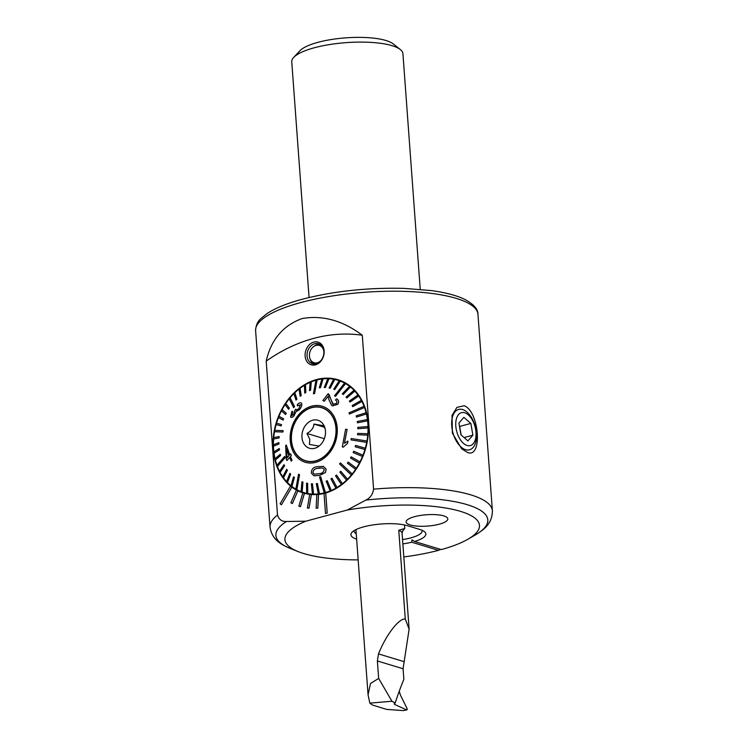 <?xml version="1.0" encoding="UTF-8"?>
<svg xmlns="http://www.w3.org/2000/svg" width="748" height="748" viewBox="0 0 748 748"><rect width="100%" height="100%" fill="white"/><g stroke="black" fill="none" stroke-linecap="round" stroke-linejoin="round"><path stroke-width="1.12" d="M315.469 364.837A11.846 9.303 106.9 0 1 305.119 356.039A11.846 9.303 106.9 0 1 313.795 342.107A11.846 9.303 106.9 0 1 324.146 350.915A11.846 9.303 106.9 0 1 315.469 364.837M316.198 363.752A10.453 8.209 106.9 0 1 312.43 363.724A10.453 8.209 106.9 0 1 307.119 353.664A10.453 8.209 106.9 0 1 314.721 343.697A10.453 8.209 106.9 0 1 318.489 343.725A10.453 8.209 106.9 0 1 323.8 353.785A10.453 8.209 106.9 0 1 316.198 363.752M356.628 539.14A31.351 8.527 -4.2 0 1 352.037 532.277A31.351 8.527 -4.2 0 1 376.478 524.46A31.351 8.527 -4.2 0 1 407.38 525.694L419.75 529.444A31.351 8.527 -4.2 0 1 424.387 531.622A31.351 8.527 -4.2 0 1 414.504 541.468L411.98 539.869L411.699 542.216A31.351 8.527 -4.2 0 1 402.854 543.908M402.536 539.589A27.872 7.583 175.8 0 0 410.82 537.887A27.872 7.583 175.8 0 0 422.124 530.846A27.872 7.583 175.8 0 0 421.994 530.248M464.181 405.725C479.365 411.381 482.74 458.449 467.612 452.531L461.638 448.772L452.39 433.176L451.998 415.439L456.925 407.38L464.181 405.725M420.236 289.354L402.929 53.678A55.735 15.166 175.8 0 0 400.348 49.564L393.233 43.908A48.77 13.268 175.8 0 0 317.994 42.327A48.77 13.268 175.8 0 0 299.92 50.761L293.712 57.4A55.735 15.166 175.8 0 0 291.757 61.841L309.064 297.517M400.348 49.564A55.735 15.166 175.8 0 0 314.356 47.76A55.735 15.166 175.8 0 0 293.712 57.4M305.792 521.206L286.503 521.487C282.015 521.758 279.023 519.617 277.508 515.054L266.204 361.134C271.019 339.779 282.95 325.595 301.996 318.592C322.481 314.927 342.584 320.481 362.284 335.235L373.589 489.155C372.803 494.335 370.223 497.981 365.866 500.094L347.287 510.024L305.792 521.206A97.539 26.535 175.8 0 0 298.34 551.669A97.539 26.535 175.8 0 0 358.152 559.897M414.588 516.672A20.897 5.685 175.8 0 0 406.117 521.954A20.897 5.685 175.8 0 0 417.749 526.162A20.897 5.685 175.8 0 0 439.328 524.17A20.897 5.685 175.8 0 0 447.809 518.888A20.897 5.685 175.8 0 0 436.178 514.68A20.897 5.685 175.8 0 0 414.588 516.672M327.166 513.035L325.689 492.969A59.223 46.535 106.9 0 1 324.856 493.203A59.223 46.535 106.9 0 1 324.015 493.418L325.483 513.493L327.203 513.053L325.735 492.979A59.223 46.535 106.9 0 0 368.044 436.215A59.223 46.535 106.9 0 0 337.89 379.704A59.223 46.535 106.9 0 0 316.544 379.554A59.223 46.535 106.9 0 0 275.096 426.865A59.223 46.535 106.9 0 0 290.551 486.06L280.098 503.769L281.416 504.816L291.879 487.098A59.223 46.535 106.9 0 1 290.514 486.041M324.015 493.446A59.223 46.535 106.9 0 1 318.545 494.419L318.508 494.4A59.223 46.535 106.9 0 1 316.825 494.55A59.223 46.535 106.9 0 1 311.402 494.531L311.364 494.522A59.223 46.535 106.9 0 1 309.719 494.353L307.372 508.042L309.018 508.201L311.402 494.531M309.719 494.363A59.223 46.535 106.9 0 1 304.483 493.325L304.436 493.315A59.223 46.535 106.9 0 1 303.51 493.044A59.223 46.535 106.9 0 1 302.865 492.848L302.903 492.857A59.223 46.535 106.9 0 1 297.919 490.828L297.882 490.819A59.223 46.535 106.9 0 1 296.414 490.052L296.451 490.062A59.223 46.535 106.9 0 1 291.879 487.098L281.416 504.816M403.817 556.951A97.539 26.535 175.8 0 0 438.524 550.341L411.699 542.216M347.287 510.024A97.539 26.535 175.8 0 1 455.158 509.921A97.539 26.535 175.8 0 1 467.968 539.215A97.539 26.535 175.8 0 1 441.32 549.593L414.504 541.468M362.284 335.235A181.147 142.354 -73.1 0 0 266.204 361.134M325.483 513.493L327.203 513.053M316.825 494.55L316.152 508.247L317.835 508.098L318.545 494.419M302.865 492.848L298.854 506.2L300.472 506.677L304.483 493.325M296.414 490.052L290.869 502.787L292.337 503.554L297.919 490.828M438.524 550.341L440.544 549.359M316.114 508.229L317.835 508.098M317.797 508.088L318.508 494.4M307.334 508.023L309.018 508.201M308.98 508.191L311.364 494.522M298.854 506.2L300.472 506.677M300.425 506.667L304.436 493.315M292.337 503.554L297.882 490.819M354.206 530.575A27.872 7.583 175.8 0 0 354.169 531.183A27.872 7.583 175.8 0 0 356.235 533.763M306.465 461.161A27.872 21.898 106.9 0 1 304.857 460.488M335.319 423.957A27.695 21.767 106.9 0 1 328.568 451.988A27.695 21.767 106.9 0 1 305.68 460.759A27.695 21.767 106.9 0 1 292.103 444.564A27.695 21.767 106.9 0 1 298.854 416.533A27.695 21.767 106.9 0 1 321.743 407.754A27.695 21.767 106.9 0 1 335.319 423.957M308.176 461.497A27.695 21.767 106.9 0 1 307.334 461.264L305.68 460.759M325.128 428.819A14.633 11.501 106.9 0 1 318.9 446.219A14.633 11.501 106.9 0 1 302.295 439.702A14.633 11.501 106.9 0 1 310.046 421.302A14.633 11.501 106.9 0 1 324.669 427.192A14.633 11.501 106.9 0 1 325.128 428.819L323.276 425.677L313.898 424.069C313.711 427.828 311.402 430.951 306.961 433.447L309.84 439.441L309.401 444.434L318.779 446.042M321.743 407.754L323.388 408.258A27.695 21.767 106.9 0 1 324.221 408.53M320.901 407.52A27.872 21.898 106.9 0 1 322.612 407.856M324.333 438.711L306.961 433.447M324.239 427.202L313.898 424.069M312.907 472.624L312.945 472.633C313.309 470.015 314.861 468.613 317.591 468.426C314.824 468.603 313.272 470.006 312.907 472.624L314.394 474.185L319.218 473.662C321.995 473.521 323.688 472.147 324.286 469.538L322.5 467.921L317.554 468.416L320.079 467.893M317.049 466.743L323.295 466.369L326.072 469.127L325.464 472.474L319.733 475.335L313.889 475.775L311.327 473.091C311.374 469.258 313.29 467.145 317.049 466.743M320.64 476.738L319.527 477.037L324.258 492.848A58.699 46.124 -73.1 0 0 324.81 492.698A58.699 46.124 -73.1 0 0 325.371 492.549L320.686 476.747L325.417 492.558A58.699 46.124 106.9 0 0 330.186 490.912L330.139 490.894A58.699 46.124 -73.1 0 0 331.233 490.426L327.25 480.702L331.28 490.445A58.699 46.124 106.9 0 0 335.917 488.098L335.871 488.079A58.699 46.124 -73.1 0 0 336.937 487.453L332.047 478.224L336.974 487.472A58.699 46.124 106.9 0 0 341.415 484.47L341.369 484.452A58.699 46.124 -73.1 0 0 342.378 483.675L336.535 475.055L342.416 483.694A58.699 46.124 106.9 0 0 346.586 480.076L346.539 480.066A58.699 46.124 -73.1 0 0 347.474 479.159L340.779 471.268L347.521 479.169A58.699 46.124 106.9 0 0 351.345 474.999L351.298 474.989A58.699 46.124 -73.1 0 0 351.728 474.475A58.699 46.124 -73.1 0 0 352.149 473.961L340.396 462.909L339.966 463.423L339.545 463.938L351.298 474.989M314.534 393.495L317.096 379.891A58.699 46.124 -73.1 0 0 316.544 380.04A58.699 46.124 -73.1 0 0 315.983 380.19L313.412 393.794L314.571 393.504L313.412 393.794M310.598 494.447A58.699 46.124 106.9 0 1 306.998 493.558L303.697 492.558A58.699 46.124 106.9 0 1 302.155 492.053L302.959 482.123L302.155 492.053M324.258 492.848L324.295 492.857A58.699 46.124 106.9 0 1 319.48 493.792L317.414 483.526L319.48 493.792M317.414 483.526L316.292 483.657L318.311 493.914A58.699 46.124 -73.1 0 0 319.433 493.783M318.311 493.914L318.358 493.923A58.699 46.124 106.9 0 1 313.562 494.119L312.477 483.816L313.562 494.119M312.477 483.816L311.364 483.778L312.412 494.063A58.699 46.124 -73.1 0 0 313.515 494.11M312.412 494.063L312.449 494.082A58.699 46.124 106.9 0 1 307.755 493.54L307.634 483.339L307.755 493.54M307.634 483.339L306.558 483.133L306.633 493.315A58.699 46.124 -73.1 0 0 307.709 493.521M306.633 493.315L306.68 493.325A58.699 46.124 106.9 0 1 303.697 492.558M302.959 482.123L301.93 481.74L301.079 491.66A58.699 46.124 -73.1 0 0 302.108 492.034M301.079 491.651A58.699 46.124 106.9 0 1 296.844 489.688L299.509 474.728L298.546 474.185L299.555 474.737L296.844 489.688M298.546 474.185L295.843 489.136A58.699 46.124 -73.1 0 0 296.32 489.407A58.699 46.124 -73.1 0 0 296.806 489.678M295.843 489.127A58.699 46.124 106.9 0 1 291.916 486.49L294.413 477.505L291.916 486.49M293.525 476.813L294.45 477.514L293.525 476.813L290.991 485.779A58.699 46.124 -73.1 0 0 291.87 486.471M290.991 485.761A58.699 46.124 106.9 0 1 287.438 482.497L290.663 474.185L287.438 482.497M290.663 474.185L289.878 473.344L286.606 481.637A58.699 46.124 -73.1 0 0 287.391 482.479M286.615 481.619A58.699 46.124 106.9 0 1 283.483 477.776L287.41 470.277L283.483 477.776M287.363 470.258L286.68 469.295L282.763 476.794A58.699 46.124 -73.1 0 0 283.445 477.757M282.772 476.766A58.699 46.124 106.9 0 1 280.126 472.399L284.595 465.798L280.126 472.399M284.549 465.789L283.978 464.704L279.509 471.305A58.699 46.124 -73.1 0 0 280.079 472.39M279.537 471.268A58.699 46.124 106.9 0 1 277.396 466.462L285.072 457.645L284.679 456.476L285.119 457.654L277.396 466.462M284.633 456.467L276.91 465.265A58.699 46.124 -73.1 0 0 277.134 465.854A58.699 46.124 -73.1 0 0 277.349 466.443M276.938 465.237A58.699 46.124 106.9 0 1 275.358 460.039L280.594 455.513L275.358 460.039M280.547 455.504L280.248 454.242L275.002 458.776A58.699 46.124 -73.1 0 0 275.311 460.029M275.04 458.739A58.699 46.124 106.9 0 1 274.03 453.251L279.481 449.857L274.03 453.251M279.434 449.847L279.266 448.529L273.815 451.923A58.699 46.124 -73.1 0 0 273.983 453.241M273.852 451.904A58.699 46.124 106.9 0 1 273.441 446.201L278.976 443.975L273.441 446.201M278.929 443.966L278.901 442.61L273.366 444.836A58.699 46.124 -73.1 0 0 273.394 446.182M273.413 444.817A58.699 46.124 106.9 0 1 273.6 438.992L279.088 437.963L273.6 438.992M279.051 437.954L279.163 436.58L273.665 437.608A58.699 46.124 -73.1 0 0 273.553 438.973M273.712 437.599A58.699 46.124 106.9 0 1 274.497 431.736L282.838 432.007L283.137 430.661L282.884 432.026L274.497 431.736M283.09 430.642L274.703 430.362A58.699 46.124 -73.1 0 0 274.572 431.044A58.699 46.124 -73.1 0 0 274.451 431.727M274.75 430.362A58.699 46.124 106.9 0 1 276.124 424.565L281.136 425.921L276.124 424.565M281.519 424.584L281.173 425.93L281.519 424.584L276.47 423.209A58.699 46.124 -73.1 0 0 276.077 424.546M276.508 423.218A58.699 46.124 106.9 0 1 278.452 417.58M283.062 420.086L283.586 418.796L278.929 416.262A58.699 46.124 -73.1 0 0 278.406 417.562L283.109 420.096L283.623 418.805L278.967 416.281A58.699 46.124 106.9 0 1 281.444 410.895M285.558 414.495L286.194 413.279L282.043 409.642A58.699 46.124 -73.1 0 0 281.407 410.867L285.605 414.514L286.241 413.289L282.089 409.652A58.699 46.124 106.9 0 1 285.053 404.612M288.56 409.24L289.308 408.109L285.773 403.434A58.699 46.124 -73.1 0 0 285.025 404.575L288.606 409.259L289.354 408.118L285.82 403.453A58.699 46.124 106.9 0 1 289.224 398.824M294.506 406.594L290.056 397.749A58.699 46.124 -73.1 0 0 289.626 398.263A58.699 46.124 -73.1 0 0 289.205 398.778L293.665 407.623L294.553 406.603L293.702 407.632M290.056 397.749L290.093 397.768A58.699 46.124 106.9 0 1 293.899 393.626M295.937 400.058L296.863 399.151L294.815 392.672A58.699 46.124 -73.1 0 0 293.88 393.579L295.974 400.077L296.909 399.17L294.862 392.691A58.699 46.124 106.9 0 1 298.985 389.1M300.182 396.281L301.182 395.505L299.985 388.287A58.699 46.124 -73.1 0 0 298.976 389.063L300.219 396.29L301.229 395.524L300.032 388.296A58.699 46.124 106.9 0 1 304.417 385.323M305.483 384.659A58.699 46.124 -73.1 0 0 304.417 385.285L304.754 393.13L305.81 392.504L305.521 384.668A58.699 46.124 106.9 0 1 310.111 382.35M309.457 390.624L310.56 390.157L311.215 381.845A58.699 46.124 -73.1 0 0 310.121 382.312L309.504 390.643L310.598 390.176L311.262 381.854A58.699 46.124 106.9 0 1 315.974 380.218M311.748 407.51A27.872 21.898 106.9 0 1 321.79 407.585A27.872 21.898 106.9 0 1 335.955 434.42A27.872 21.898 106.9 0 1 315.675 461.002A27.872 21.898 106.9 0 1 305.633 460.927A27.872 21.898 106.9 0 1 291.468 434.092A27.872 21.898 106.9 0 1 311.748 407.51M350.971 439.88L366.651 442.377A58.699 46.124 -73.1 0 0 366.782 441.694A58.699 46.124 -73.1 0 0 366.903 441.011L351.223 438.515L350.971 439.88L366.698 442.395A58.699 46.124 106.9 0 1 365.323 448.202L355.581 445.415L355.188 446.752L364.931 449.539A58.699 46.124 106.9 0 1 362.986 455.195L353.692 451.259L353.131 452.54L362.471 456.486A58.699 46.124 106.9 0 1 359.994 461.89L351.158 456.832L350.513 458.057L359.349 463.115A58.699 46.124 106.9 0 1 356.375 468.183L348.147 462.086L347.399 463.227L355.627 469.314A58.699 46.124 106.9 0 1 352.196 473.97L340.396 462.909M349.419 414.065L364.482 407.482A58.699 46.124 -73.1 0 0 364.22 406.884A58.699 46.124 -73.1 0 0 364.005 406.295L348.979 412.887L349.419 414.065L364.482 407.482A58.699 46.124 106.9 0 1 366.09 412.728L356.16 415.832L356.506 417.104L366.389 413.981A58.699 46.124 106.9 0 1 367.418 419.516L357.273 421.489L357.441 422.807L367.586 420.825A58.699 46.124 106.9 0 1 368.007 426.566L357.778 427.37L357.853 428.735L368.035 427.921A58.699 46.124 106.9 0 1 367.848 433.775L357.666 433.382L357.553 434.747L367.736 435.149A58.699 46.124 106.9 0 1 366.95 441.03L366.903 441.011M335.506 396.346L345.511 383.602A58.699 46.124 -73.1 0 0 345.034 383.331A58.699 46.124 -73.1 0 0 344.548 383.06L334.543 395.804L335.506 396.346L345.557 383.621A58.699 46.124 106.9 0 1 349.522 386.277L342.304 393.831L343.229 394.533L350.41 386.978A58.699 46.124 106.9 0 1 354 390.269L346.044 397.141L346.829 397.983L354.795 391.111A58.699 46.124 106.9 0 1 357.955 394.991L349.344 401.068L350.073 402.05L358.638 395.963A58.699 46.124 106.9 0 1 361.321 400.367L352.168 405.547L352.776 406.641L361.882 401.452A58.699 46.124 106.9 0 1 364.042 406.304L364.005 406.295M301.678 403.406L301.631 403.387C300.546 402.302 299.069 402.77 297.218 404.78L297.47 405.874L300.444 404.715L298.779 408.894L295.918 410.054L295.75 409.259L294.637 410.783L293.693 414.579L291.496 415.514L292.692 411.811L292.029 411.232L290.486 416.851C291.402 417.898 292.627 417.431 294.17 415.439L295.825 411.774L299.219 409.857C301.257 407.548 302.061 405.388 301.631 403.387L301.678 403.406C302.108 405.388 301.304 407.548 299.256 409.867L295.862 411.783L294.216 415.458C292.683 417.44 291.449 417.908 290.523 416.87L291.14 417.421M292.029 411.232L292.739 411.83L291.842 415.832M295.75 409.259L296.311 410.418M286.961 460.525L289.682 457.439L286.961 460.525M289.766 454.84L286.278 445.032L289.719 454.821L290.607 453.868L291.299 455.597L290.448 456.561L292.01 460.272L291.224 461.142L289.644 457.43M315.778 462.339A29.266 22.992 106.9 0 1 290.215 440.591A29.266 22.992 106.9 0 1 311.645 406.173A29.266 22.992 106.9 0 1 337.208 427.931A29.266 22.992 106.9 0 1 315.778 462.339M305.521 384.668L305.81 392.504L304.707 393.121M290.093 397.768L294.553 406.603M279.163 436.58L279.088 437.963M278.901 442.61L278.976 443.975M279.266 448.529L279.481 449.857M280.248 454.242L280.594 455.513M283.978 464.704L284.595 465.798M286.68 469.295L287.41 470.277M289.878 473.344L290.71 474.204M301.93 481.74L303.005 482.133M313.926 475.784L319.77 475.354L325.502 472.484L326.109 469.136L323.332 466.378M340.275 381.078A58.699 46.124 -73.1 0 0 339.246 380.704L333.748 389.212L334.777 389.596L340.312 381.097A58.699 46.124 106.9 0 1 344.594 383.079L344.548 383.06M340.312 381.097L334.777 389.596M328.942 378.675A58.699 46.124 -73.1 0 0 327.839 378.628L324.23 387.52L325.343 387.558L328.989 378.684A58.699 46.124 106.9 0 1 333.636 379.217L329.073 387.988L330.158 388.203L334.758 379.442A58.699 46.124 106.9 0 1 337.741 380.208A58.699 46.124 106.9 0 1 339.283 380.713L339.246 380.704M334.758 379.442L330.195 388.212L329.073 387.988M328.989 378.684L325.389 387.567L324.23 387.52M323.043 378.825A58.699 46.124 -73.1 0 0 321.921 378.956L319.293 387.801L320.415 387.67L323.089 378.843A58.699 46.124 106.9 0 1 327.83 378.647M323.089 378.843L320.462 387.688L319.293 387.801M317.096 379.891L317.143 379.909A58.699 46.124 106.9 0 1 321.911 378.984M317.143 379.909L314.571 393.504M333.356 404.472L332.729 404.201L329.064 394.439L328.194 393.71L333.318 404.453M332.636 405.893L337.806 404.275C339.181 401.9 338.797 400.105 336.647 398.871L336.6 398.852C338.741 400.058 339.134 401.863 337.769 404.257L332.636 405.884L331.635 405.463L328.858 399.544L328.148 396.244L324.221 401.283L322.884 400.498L328.157 393.7M324.221 401.283L328.185 396.262M344.454 443.237L347.137 429.483L344.417 443.227L347.951 441.096L347.605 443.199L343.313 447.108L347.652 443.218L347.951 441.096M342.313 446.949L343.351 447.117L342.313 446.949L345.595 429.24L347.137 429.483M334.721 379.432A58.699 46.124 -73.1 0 0 333.645 379.217M343.182 394.523L350.41 386.978M350.363 386.959A58.699 46.124 -73.1 0 0 349.484 386.267M352.729 406.622L361.882 401.452M361.845 401.433A58.699 46.124 -73.1 0 0 361.275 400.358M350.027 402.041L358.638 395.963M358.591 395.944A58.699 46.124 -73.1 0 0 357.909 394.981M346.829 397.983L354.795 391.111M354.748 391.101A58.699 46.124 -73.1 0 0 353.963 390.26M356.469 417.085L366.389 413.981M366.352 413.971A58.699 46.124 -73.1 0 0 366.043 412.709M357.553 434.747L367.736 435.149M367.689 435.13A58.699 46.124 -73.1 0 0 367.801 433.765M357.806 428.726L368.035 427.921M367.988 427.903A58.699 46.124 -73.1 0 0 367.96 426.556M357.441 422.807L367.586 420.825M367.539 420.815A58.699 46.124 -73.1 0 0 367.371 419.497M355.188 446.752L364.931 449.539M364.884 449.529A58.699 46.124 -73.1 0 0 365.276 448.192M355.581 469.305A58.699 46.124 -73.1 0 0 356.329 468.164L348.147 462.086M359.311 463.096A58.699 46.124 -73.1 0 0 359.947 461.881L351.158 456.832M362.425 456.476A58.699 46.124 -73.1 0 0 362.939 455.186L353.645 451.25M340.779 471.268L339.844 472.175L346.539 480.066M327.25 480.702L326.156 481.17L330.139 490.894M332 478.215L330.943 478.842L335.871 488.079M336.535 475.055L335.525 475.822L341.369 484.452M337.741 380.208L341.041 381.209A58.699 46.124 106.9 0 1 344.613 382.499M332.729 404.201L336.45 403.499C337.264 401.919 336.927 400.778 335.431 400.058L336.6 398.852M286.923 460.516L286.241 458.786L285.643 445.743L286.278 445.032M290.57 453.858L291.299 455.597M291.262 455.588L290.448 456.561M290.411 456.551L292.01 460.272M291.963 460.254L291.187 461.133M287.036 457.944L286.503 448.865L286.989 457.935L288.952 455.7L286.465 448.856M475.765 437.702A17.036 9.462 74.9 0 0 468.295 414.869A17.036 9.462 74.9 0 0 456.028 420.554A17.036 9.462 74.9 0 0 463.498 443.386A17.036 9.462 74.9 0 0 475.765 437.702M476.214 440.123A20.897 11.603 74.9 0 0 471.923 418.272A20.897 11.603 74.9 0 0 458.664 409.427A20.897 11.603 74.9 0 0 451.998 419.095A20.897 11.603 74.9 0 0 456.289 440.946A20.897 11.603 74.9 0 0 469.548 449.791A20.897 11.603 74.9 0 0 476.214 440.123M470.857 423.415L463.872 417.347L458.907 423.059L460.936 434.831L467.921 440.909L472.886 435.196L470.857 423.415L459.674 426.435L461.151 435.018M464.078 437.571L472.886 435.196M378.656 678.408L391.933 701.241L395.215 702.952L394.187 703.784L394.533 704.401L406.632 709.889L403.453 710.6L386.548 709.385L372.317 704.971L369.83 703.129L368.063 694.77L370.512 683.466L378.656 678.408L377.375 660.97L378.507 653.911C385.977 635.015 398.908 618.166 405.285 619.007L398.768 530.276L404.752 528.49L402.845 530.734M406.931 709.908L405.874 710.179L407.258 709.151L407.062 708.506L400.358 694.92L399.245 691.208M405.285 619.007L409.119 629.19L403.079 668.749L403.855 679.306A419.03 232.703 74.9 0 0 395.215 702.952M391.933 701.241L369.83 703.129M394.187 703.784L394.533 704.401L394.822 703.27M406.632 709.889L407.258 709.151M320.789 360.732A9.06 7.115 106.9 0 1 309.915 358.47A9.06 7.115 106.9 0 1 309.438 356.291A9.06 7.115 106.9 0 1 313.477 346.698A9.06 7.115 106.9 0 1 323.791 350.849M313.805 363.986A10.453 8.209 106.9 0 1 310.298 359.582L309.915 358.47M313.477 346.698L314.412 345.987A10.453 8.209 106.9 0 1 319.779 344.267M444.536 516.157A20.897 5.685 175.8 0 0 420.918 515.372A20.897 5.685 175.8 0 0 406.117 521.954A20.897 5.685 175.8 0 0 409.38 524.675A20.897 5.685 175.8 0 0 432.999 525.47A20.897 5.685 175.8 0 0 447.809 518.888A20.897 5.685 175.8 0 0 444.536 516.157M255.61 330.7C255.835 325.53 257.536 321.537 260.734 318.723L266.812 313.721C275.096 308.204 286.895 303.379 302.201 299.256C333.945 291.075 368.035 287.456 404.481 288.401L431.362 290.589C445.2 292.468 456.205 295.338 464.377 299.191C473.512 303.997 478.037 309.055 477.963 314.366A111.471 30.331 175.8 0 0 415.935 291.916A111.471 30.331 175.8 0 0 300.818 302.547A111.471 30.331 175.8 0 0 255.61 330.7L270.037 527.134C272.141 540.682 282.379 544.974 290.495 548.555A106.244 28.91 175.8 0 1 286.503 521.487M277.508 515.054A111.471 30.331 175.8 0 0 270.037 527.134M477.963 314.366L492.39 510.809A111.471 30.331 175.8 0 0 373.589 489.155M467.968 539.215L475.279 534.988A106.244 28.91 175.8 0 0 468.398 505.05A106.244 28.91 175.8 0 0 365.866 500.094M402.845 530.491L402.078 533.268A24.385 6.638 175.8 0 0 398.768 530.276M378.507 653.911L403.967 661.625M403.079 668.749L377.375 660.97M298.34 551.669L290.495 548.555M492.39 510.809C492.287 524.516 482.787 530.257 475.279 534.988M340.078 380.442L335.88 379.694M305.773 493.661L301.893 491.96M355.936 529.631L368.063 694.77M404.49 524.965L404.752 528.49M409.119 629.19L402.078 533.268"/></g></svg>
